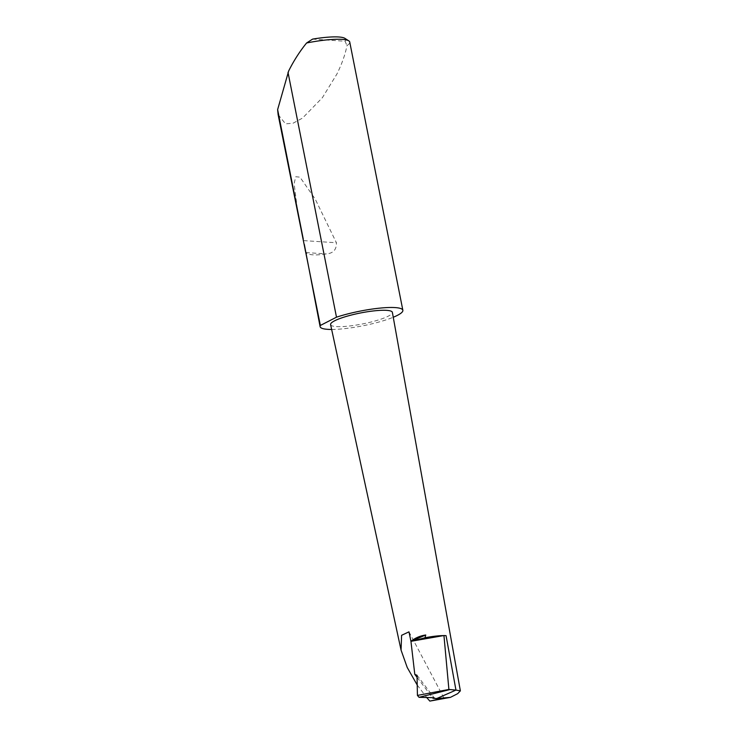 <?xml version="1.0" encoding="UTF-8"?>
<svg xmlns="http://www.w3.org/2000/svg" width="738" height="738" viewBox="0 0 738 738"><rect width="100%" height="100%" fill="white"/><g stroke="black" fill="none" stroke-linecap="round" stroke-linejoin="round"><path stroke-width="0.55" stroke-dasharray="3.69 2.77" d="M278.125 114.621L285.56 123.873L293.078 123.2L302.534 118.08L322.395 97.665L336.888 74.077C341.925 63.865 345.283 54.372 346.961 45.618A42.177 7.472 168.8 0 0 349.747 42.057M331.648 329.462A42.177 7.472 168.8 0 0 385.587 320.034A42.177 7.472 168.8 0 0 393.262 317.257M305.034 250.505L305.919 252.581C308.696 255.182 315.495 255.616 326.307 253.909C333.272 253.346 336.639 249.619 336.408 242.747L315.227 199.112L299.96 177.148L295.744 176.742L294.121 183.624L298.253 216.289M417.219 685.021L426.665 697.511M330.596 324.6A31.494 5.581 168.8 0 0 347.884 326.178A31.494 5.581 168.8 0 0 379.48 319.637A31.494 5.581 168.8 0 0 392.376 312.368M417.071 677.355L432.523 697.668M408.972 631.839L443.87 697.927M446.066 635.667A25.636 4.539 168.8 0 0 443.529 635.602M312.589 39.114L345.061 41.227L346.961 45.618M344.932 38.367A38.8 6.873 -11.2 0 1 345.061 41.227M417.035 675.27L434.101 697.705M305.919 252.581L326.307 253.909M303.715 240.616L336.408 242.747"/><path stroke-width="1.11" d="M455.955 690.085L446.066 635.667L443.944 635.529L410.946 641.331L414.793 674.347L417.035 675.27L417.422 695.417L448.898 689.449L455.955 690.085L436.739 698.535L450.42 697.364L429.848 701.1L443.87 697.927M417.422 695.417L419.046 697.318L434.101 697.705L432.994 698.286L436.739 698.535M393.262 317.257A42.177 7.472 168.8 0 0 402.856 310.274L349.747 42.057A42.177 7.472 168.8 0 0 348.816 40.867A42.177 7.472 168.8 0 0 306.593 42.989C299.748 51.411 293.779 60.728 288.678 70.94L277.626 109.602L278.125 114.621L320.366 325.449A42.177 7.472 168.8 0 0 320.108 326.657A42.177 7.472 168.8 0 0 331.648 329.462M304.324 244.416L320.108 326.657M277.626 109.602L303.272 239.14M402.856 310.274A42.177 7.472 168.8 0 0 379.756 308.133A42.177 7.472 168.8 0 0 337.377 316.897A42.177 7.472 168.8 0 0 336.491 317.192L320.366 325.449M425.743 634.984L410.946 641.331C415.153 637.955 420.079 635.833 425.743 634.984L425.033 637.77L410.946 641.331L408.972 631.839L401.592 635.317L401.066 650.113L407.219 667.466L417.219 685.021M426.665 697.511L429.848 701.1M456.001 690.085L460.374 690.86L392.376 312.368A31.494 5.581 168.8 0 0 375.172 310.753A31.494 5.581 168.8 0 0 343.484 317.294A31.494 5.581 168.8 0 0 330.596 324.6L401.066 650.113M414.793 674.347L417.071 677.355M432.523 697.668L432.994 698.286M443.944 635.529L448.898 689.449M443.529 635.602A25.636 4.539 168.8 0 0 425.033 637.77M460.374 690.86L457.698 693.646L450.42 697.364M288.005 72.315L336.491 317.192M306.593 42.989L312.589 39.114A38.8 6.873 -11.2 0 1 344.932 38.367L348.816 40.867M449.516 689.67L419.046 697.318"/></g></svg>
